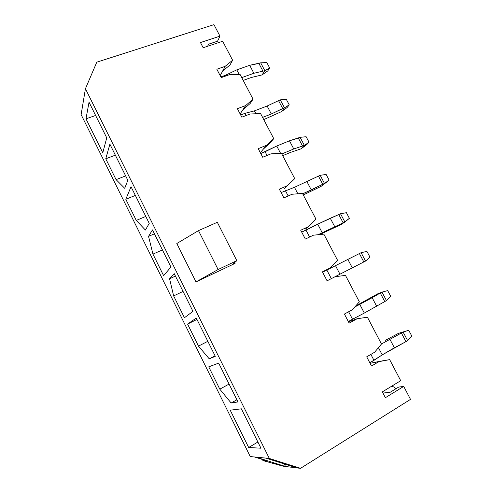 <?xml version="1.0" encoding="UTF-8"?>
<svg xmlns="http://www.w3.org/2000/svg" width="493" height="493" viewBox="0 0 493 493"><rect width="100%" height="100%" fill="white"/><g stroke="black" fill="none" stroke-linecap="round" stroke-linejoin="round"><path stroke-width="0.74" d="M243.209 80.414L251.227 77.518L262.079 74.905L264.833 70.678L253.883 73.266L241.743 77.629L253.883 73.266L264.833 70.678L260.674 62.814L258.887 63.449L263.046 71.319L258.887 63.449L249.692 65.304L253.883 73.266L249.692 65.304L236.8 69.858L239.222 74.468L236.8 69.858L225.227 75.361L220.839 76.914L225.227 75.361L225.584 76.051L225.227 75.361L236.8 69.858L249.692 65.304L260.674 62.814L266.842 62.611L269.689 67.985L267.767 70.906L262.079 74.905L251.227 77.518L243.209 80.414M262.079 74.905L267.767 70.906L269.689 67.985L264.833 70.678L262.079 74.905M266.842 62.611L260.674 62.814L264.833 70.678L269.689 67.985L266.842 62.611M240.67 114.974L245.033 113.31L254.425 110.876L267.132 106.013L280.264 99.845L267.132 106.013L254.425 110.876L245.033 113.31L240.67 114.974M246.173 115.498L245.033 113.31L246.173 115.498M255.941 113.766L254.425 110.876L255.941 113.766M262.603 117.396L271.335 114L267.132 106.013L271.335 114L282.699 108.491L278.483 100.523L282.699 108.491L284.473 107.801L280.264 99.845L284.473 107.801L271.335 114L262.603 117.396M289.249 104.873L287.154 107.517L289.249 104.873L286.365 99.438L289.249 104.873L284.473 107.801L289.249 104.873M281.472 111.628L263.761 119.602L281.472 111.628L284.473 107.801L281.472 111.628L287.154 107.517L281.472 111.628M286.365 99.438L280.264 99.845L286.365 99.438M282.692 155.689L290.611 152.368L301.112 148.8L304.36 145.392L293.773 148.966L281.786 153.97L293.773 148.966L304.36 145.392L300.095 137.337L298.333 138.065L302.597 146.131L298.333 138.065L289.471 140.801L293.773 148.966L289.471 140.801L276.746 146.033L280.554 153.286L276.746 146.033L260.76 153.52L265.092 151.739L267.04 155.468L265.092 151.739L276.746 146.033L289.471 140.801L300.095 137.337L306.128 136.721L309.049 142.224L306.782 144.585L301.112 148.8L290.611 152.368L282.692 155.689M301.112 148.8L306.782 144.585L309.049 142.224L304.36 145.392L301.112 148.8M306.128 136.721L300.095 137.337L304.36 145.392L309.049 142.224L306.128 136.721M319.692 234.557L341.119 224.543L344.89 222.01L318.034 234.723L344.89 222.01L340.521 213.746L338.777 214.572L343.153 222.848L338.777 214.572L330.279 218.239L334.692 226.614L330.279 218.239L317.726 224.179L322.163 232.634L317.726 224.179L301.716 232.123L305.993 230.102L309.61 237.028L305.993 230.102L317.726 224.179L340.521 213.746L346.406 212.699L349.395 218.344L341.119 224.543L319.692 234.557M346.406 212.699L340.521 213.746L344.89 222.01L349.395 218.344L346.406 212.699M352.513 319.224L348.311 321.535L352.513 319.224L348.625 311.767L352.513 319.224L364.333 313.055L352.513 319.224M386.469 300.601L364.333 313.055L386.469 300.601L381.983 292.121L380.263 293.045L384.756 301.537L380.263 293.045L372.147 297.686L376.677 306.282L372.147 297.686L359.785 304.378L364.333 313.055L359.785 304.378L354.837 306.948L381.983 292.121L377.718 293.834L376.017 294.759L381.983 292.121L387.708 290.617L390.776 296.41L386.469 300.601L390.776 296.41L387.708 290.617L381.983 292.121L386.469 300.601M355.681 305.993L376.017 294.759L355.681 305.993M281.109 192.572L294.463 187.309L320.185 175.298L294.463 187.309L281.109 192.572M288.183 195.974L285.41 190.668L288.183 195.974M297.852 193.786L294.463 187.309L297.852 193.786M302.696 193.823L311.311 189.953L306.997 181.763L311.311 189.953L322.749 184.246L318.429 176.075L322.749 184.246L324.499 183.464L320.185 175.298L324.499 183.464L302.696 193.823M329.096 180.05L326.649 182.114L329.096 180.05L326.138 174.473L329.096 180.05L324.499 183.464L329.096 180.05M320.986 186.434L303.287 194.957L320.986 186.434L326.649 182.114L320.986 186.434M326.138 174.473L320.185 175.298L326.138 174.473M322.601 272.198L361.123 252.681L322.601 272.198M331.327 278.637L326.847 270.047L331.327 278.637M335.129 276.684L339.967 274.2L335.523 265.715L339.967 274.2L352.31 267.859L347.885 259.454L352.31 267.859L363.822 261.943L359.391 253.556L363.822 261.943L365.547 261.056L361.123 252.681L365.547 261.056L327.087 280.813L322.422 271.859L330.47 267.785L337.514 260.205L323.839 234.138L313.437 235.192L305.34 239.074L300.736 230.243L308.846 226.41L315.976 219.145L302.48 193.416L292.035 194.254L283.882 197.89L279.34 189.176L287.505 185.59L294.722 178.62L281.404 153.237L270.916 153.859L262.707 157.261L258.227 148.664L266.448 145.312L273.744 138.638L260.606 113.587L250.08 114L241.816 117.168L237.398 108.688L245.668 105.564L253.045 99.173L240.079 74.449L229.516 74.659L221.203 77.611L216.84 69.236L225.165 66.333L232.616 60.226L222.67 41.264L203.171 47.741L200.466 42.552L219.983 36.143L213.956 24.65L96.788 62.167L85.431 88.728L269.332 458.447L300.502 468.35L410.509 399.367L403.718 386.426L385.384 397.703L382.358 391.88L400.71 380.688L389.667 359.631L379.4 361.381L371.494 366.028L366.7 356.827L371.494 366.028L379.4 361.381L370.083 363.323L389.667 359.631L400.71 380.688L382.358 391.88L385.384 397.703L403.718 386.426L410.509 399.367L300.502 468.35L283.278 466.218L285.502 466.495L255.929 457.122L269.332 458.447L85.431 88.728L81.129 114.598L250.247 456.561L81.129 114.598L85.431 88.728L96.788 62.167L213.956 24.65L219.983 36.143L217.542 41.209L219.983 36.143L200.466 42.552L203.171 47.741L222.67 41.264L232.616 60.226L230.003 65.008L222.633 71.066L220.18 75.645L225.165 66.333L216.84 69.236L221.203 77.611L229.516 74.659L240.079 74.449L253.045 99.173L250.154 103.487L242.858 109.816L240.128 113.938L245.668 105.564L237.398 108.688L241.816 117.168L250.08 114L260.606 113.587L273.744 138.638L270.565 142.465L263.348 149.077L260.341 152.719L266.448 145.312L258.227 148.664L262.707 157.261L270.916 153.859L281.404 153.237L294.722 178.62L287.505 185.59L279.34 189.176L283.882 197.89L292.035 194.254L302.48 193.416L315.976 219.145L308.846 226.41L300.736 230.243L305.34 239.074L313.437 235.192L323.839 234.138L337.514 260.205L330.47 267.785L322.422 271.859L327.087 280.813L335.123 276.684L345.482 275.402L335.123 276.684M366.928 251.412L369.96 257.13L366.928 251.412L361.123 252.681L366.928 251.412M361.498 263.133L335.135 276.684L365.547 261.056L369.96 257.13L365.547 261.056L361.498 263.133M381.459 343.985L403.114 332.066L398.566 333.311L385.434 340.318L398.566 333.311L403.114 332.066L381.459 343.985M369.805 362.786L373.977 360.346L370.878 354.405L373.977 360.346L382.223 354.88L378.439 347.657L382.223 354.88L394.375 347.781L389.834 339.159L394.375 347.781L405.961 341.649L401.413 333.046L405.961 341.649L407.662 340.657L403.114 332.066L407.662 340.657L382.223 354.88L369.805 362.786M405.591 331.197L408.759 330.335L411.871 336.201L408.759 330.335L398.566 333.311L405.591 331.197M407.662 340.657L411.871 336.201L407.662 340.657M391.319 386.42C393.192 386.395 394.665 387.215 395.731 388.872C394.665 387.215 393.192 386.395 391.319 386.42M326.458 269.998L330.47 267.785L326.458 269.998M305.142 229.159L308.846 226.41L305.142 229.159M284.104 188.856L287.505 185.59L284.104 188.856M366.7 356.827L374.618 352.236L381.477 344.015L367.427 317.227L357.111 318.743L349.143 323.131L344.41 314.053L352.396 309.721L359.348 301.827L345.482 275.402L359.348 301.827L352.396 309.721L344.41 314.053L349.143 323.131L357.111 318.743L348.446 321.793L357.111 318.743L367.427 317.227L381.477 344.015L374.618 352.236L366.7 356.827M235.044 263.41L195.992 281.897L176.814 243.511L195.992 281.897L218.103 269.517L198.488 230.625L176.814 243.511L198.488 230.625L218.103 269.517L236.825 260.674L217.321 222.288L198.488 230.625L217.321 222.288L236.825 260.674L232.493 264.371L235.044 263.41L234.594 262.535L235.044 263.41L232.641 264.162L236.825 260.674L218.103 269.517L195.992 281.897L235.044 263.41M250.247 456.561L255.929 457.122L254.505 456.986L267.342 461.047L254.505 456.986L250.247 456.561M187.586 324.092L196.288 318.065L215.299 356.316L209.254 358.842L198.482 346.104L187.586 324.092L198.482 346.104L207.836 341.304L198.482 346.104L209.254 358.842L215.299 356.316L196.288 318.065L187.586 324.092L196.972 319.433L187.586 324.092M237.959 401.924L231.137 402.991L219.792 389.156L208.742 366.841L218.676 363.119L237.959 401.924L218.676 363.119L208.742 366.841L219.792 389.156L229.091 384.072L219.792 389.156L231.137 402.991L237.959 401.924M149.237 223.372L145.404 230.046L136.271 220.42L125.807 199.289L131.033 186.724L149.237 223.372L131.033 186.724L125.807 199.289L135.347 195.413L125.807 199.289L136.271 220.42L145.786 216.421L136.271 220.42L145.404 230.046L149.237 223.372M102.778 152.762L85.979 118.831L89.036 102.211L106.741 137.843L102.778 152.762L106.741 137.843L89.036 102.211L85.979 118.831L95.617 115.454L85.979 118.831L102.778 152.762M105.761 158.789L109.89 144.172L127.841 180.302L124.704 188.289L116.083 179.649L105.761 158.789L116.083 179.649L125.647 175.896L116.083 179.649L124.704 188.289L127.841 180.302L109.89 144.172L105.761 158.789L115.35 155.172L105.761 158.789M184.437 317.732L173.641 295.917L169.567 278.785L174.226 273.658L192.96 311.36L184.437 317.732L192.96 311.36L174.226 273.658L169.567 278.785L175.422 276.068L169.567 278.785L173.641 295.917L184.437 317.732M163.608 275.649L152.953 254.129L148.535 236.363L152.473 229.886L170.942 267.052L163.608 275.649L170.942 267.052L152.473 229.886L148.535 236.363L154.426 233.811L148.535 236.363L152.953 254.129L163.608 275.649M230.2 410.176L241.391 408.826L260.957 448.211L248.669 447.49L230.2 410.176L248.669 447.49L260.957 448.211L241.391 408.826L230.2 410.176M398.664 387.073L403.718 386.426L398.664 387.073L390.253 392.231L382.981 393.081L390.253 392.231L398.664 387.073M207.627 46.262L208.594 44.173L217.542 41.209L208.594 44.173L207.627 46.262M267.342 461.047L262.855 460.554L283.278 466.218L262.855 460.554L267.342 461.047M263.86 459.944L262.855 460.554L263.86 459.944M284.221 463.925L285.502 466.495L300.502 468.35L269.332 458.447L265.9 458.108L296.663 467.875L265.9 458.108L255.929 457.122L285.502 466.495L284.221 463.925M230.003 65.008L232.616 60.226L225.165 66.333L222.633 71.066L230.003 65.008M250.154 103.487L253.045 99.173L245.668 105.564L242.858 109.816L250.154 103.487M270.565 142.465L273.744 138.638L266.448 145.312L263.348 149.077L270.565 142.465M183.057 291.437L173.641 295.917L183.057 291.437M236.893 399.774L231.137 402.991L236.893 399.774M162.431 249.914L152.953 254.129L162.431 249.914M215.04 355.804L209.254 358.842L215.04 355.804M257.882 442.024L248.669 447.49L257.882 442.024"/></g></svg>
